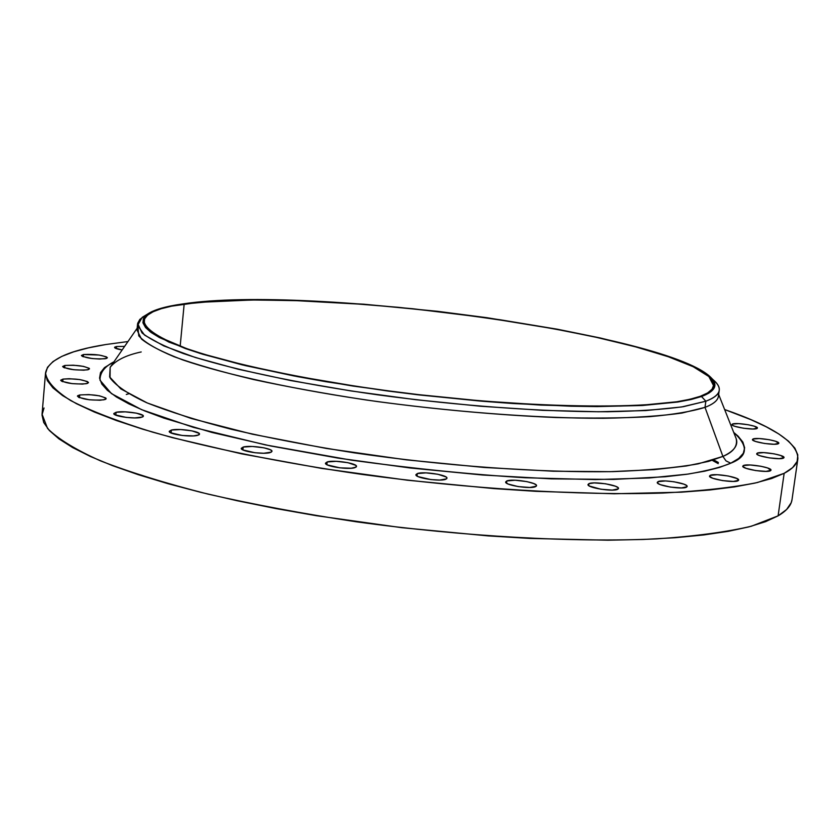 <?xml version="1.0" encoding="UTF-8"?>
<svg xmlns="http://www.w3.org/2000/svg" width="840" height="840" viewBox="0 0 840 840"><rect width="100%" height="100%" fill="white"/><g stroke="black" fill="none" stroke-linecap="round" stroke-linejoin="round"><path stroke-width="1.26" d="M778.344 443.719C774.995 445.746 751.349 441.924 752.441 439.53L752.955 439.026L752.798 440.16L752.955 439.026L752.514 439.845L755.528 441.452L764.547 443.478L774.207 444.255L778.796 443.352L775.656 441.284L769.22 439.709L759.234 438.543L752.955 439.026C756.452 437.042 779.825 440.832 778.827 443.237L778.344 443.719M756.945 428.526C753.596 430.395 730.905 426.762 731.934 424.536L732.47 424.053L732.312 425.156L732.47 424.053L732.49 425.281L734.853 426.321L743.526 428.243L752.892 429.009L757.397 428.18L754.446 426.248L748.272 424.757L738.612 423.633L732.47 424.053C735.956 422.226 758.394 425.817 757.439 428.054L756.945 428.526M122.147 349.965C117.264 349.146 114.734 348.285 114.555 347.403L116.498 346.531L116.308 348.611L116.498 346.531L114.744 347.109L114.87 347.907L122.147 349.965M105.357 358.733C93.86 359.279 85.88 358.187 81.417 355.467L83.517 354.522L83.317 356.78L83.517 354.522L81.417 355.53L82.478 356.444L92.096 358.533L99.614 359.048L106.512 358.449L107.383 357.704L106.281 356.8L99.152 355.047L83.517 354.522C95.025 353.987 102.974 355.079 107.383 357.788L105.357 358.733M87.37 369.863C75.453 370.493 67.2 369.369 62.633 366.492L64.869 365.453L64.659 367.909L64.869 365.453L62.633 366.534L63.683 367.5L73.584 369.705L83.706 370.199L88.578 369.569L89.229 368.298L83.412 366.366L73.353 365.201L64.869 365.453C76.787 364.854 85.008 365.978 89.523 368.834L87.37 369.863M86.258 383.723C73.92 384.447 65.384 383.271 60.659 380.226L62.979 379.103L62.748 381.728L62.979 379.103L60.659 380.268L61.74 381.297L71.988 383.607L82.467 384.101L87.517 383.397L88.494 382.546L87.36 381.518L79.769 379.575L69.174 378.714L62.979 379.103C75.327 378.399 83.832 379.575 88.494 382.62L86.258 383.723M103.919 399.819C91.172 400.649 82.331 399.42 77.417 396.155L79.748 394.957L79.506 397.74L79.748 394.957L77.658 395.735L78.572 397.32L89.208 399.767L100.023 400.239L105.189 399.473L105.945 399.042L105.819 398.003L99.55 395.84L88.788 394.58L79.748 394.957C92.505 394.159 101.304 395.388 106.166 398.643L103.919 399.819M141.183 417.396C134.232 419.202 112.812 416.178 113.799 413.532L116.078 412.282L115.815 415.17L116.078 412.282L113.799 413.658L115.08 414.834L126.168 417.406L134.726 417.921L142.453 417.007L143.189 416.535L142.968 415.433L136.364 413.133L125.265 411.842L116.078 412.282C123.165 410.529 144.28 413.522 143.367 416.168L141.183 417.396M197.431 435.393C190.543 437.388 168.189 434.165 169.228 431.33L171.371 430.059L171.087 432.978L171.371 430.059L169.239 431.54L170.688 432.789L182.238 435.477L193.505 435.918L198.66 434.983L199.343 434.48L198.975 433.293L192.003 430.878L180.6 429.544L171.371 430.059C178.406 428.127 200.445 431.319 199.479 434.154L197.431 435.393M270.155 452.592C263.466 454.766 240.146 451.3 241.259 448.308L243.191 447.058L242.897 449.915L243.191 447.058L241.3 448.623L242.949 449.946L254.961 452.739L263.781 453.243L271.32 452.141L271.929 450.996L270.218 449.683L263.97 447.825L252.347 446.46L243.191 447.058C250.037 444.938 273.021 448.361 271.992 451.364L270.155 452.592M354.9 467.639C348.558 469.98 324.324 466.274 325.49 463.155L327.169 461.958L326.875 464.678L327.169 461.958L325.594 463.606L327.474 464.971L339.885 467.849L351.204 468.237L355.971 467.166L356.465 466.599L355.677 465.297L347.897 462.683L336.126 461.307L327.169 461.958C333.68 459.669 357.578 463.334 356.496 466.473L354.9 467.639M445.631 479.315C439.73 481.803 414.697 477.866 415.905 474.663L417.322 473.56L417.039 476.049L417.322 473.56L416.094 475.251L418.205 476.658L430.941 479.588L439.698 480.07L446.586 478.832L446.744 477.603L445.925 476.91L437.787 474.243L425.985 472.868L417.322 473.56C423.392 471.135 448.088 475.031 446.964 478.244L445.631 479.315M535.437 486.707C530.061 489.279 504.409 485.153 505.659 481.929L506.825 480.942L506.552 483.168L506.825 480.942L505.659 482.013L505.953 482.664L508.274 484.071L518.186 486.591L529.819 487.473L536.277 486.213L536.193 484.974L533.809 483.567L526.848 481.604L515.109 480.228L506.825 480.942C512.379 478.443 537.684 482.528 536.529 485.751L535.437 486.707M617.589 489.332C612.749 491.935 586.74 487.673 588 484.502L588.945 483.641L588.693 485.583L588.945 483.641L588.01 484.701L589.386 486.034L600.904 489.227L612.297 490.098L618.313 488.838L618.009 487.62L615.468 486.224L605.525 483.767L594.258 482.906L588.945 483.641C593.975 481.11 619.626 485.32 618.471 488.502L617.589 489.332M686.427 487.2C682.07 489.762 656.019 485.457 657.269 482.391L658.046 481.635L657.825 483.326L658.046 481.635L657.3 482.664L657.783 483.294L660.387 484.659L670.373 487.084L681.45 487.935L687.047 486.717L686.574 485.52L683.928 484.166L674.005 481.772L665.511 480.942L658.046 481.635C662.582 479.136 688.296 483.399 687.141 486.476L686.427 487.2M738.045 480.743C734.107 483.221 708.309 478.947 709.527 476.028L710.189 475.377L709.978 476.847L710.189 475.377L709.59 476.364L712.772 478.275L722.631 480.617L733.351 481.446L738.591 480.291L736.9 478.495L728.301 476.007L717.266 474.716L710.189 475.377C714.294 472.952 739.778 477.183 738.644 480.113L738.045 480.743M783.531 458.084C780.087 460.278 755.559 456.257 756.703 453.695L757.228 453.159L757.061 454.356L757.228 453.159L757.333 454.566L759.917 455.742L769.262 457.874L779.268 458.682L783.993 457.685L780.717 455.48L774.05 453.82L763.718 452.613L757.228 453.159C760.83 451.017 785.075 454.997 784.025 457.569L783.531 458.084M770.48 470.736C766.847 473.088 741.573 468.909 742.76 466.169L743.337 465.581L743.148 466.893L743.337 465.581L742.833 466.515L746.036 468.332L755.664 470.568L766.028 471.387L770.973 470.306L767.645 467.975L760.778 466.231L750.089 464.982L743.337 465.581C747.138 463.292 772.097 467.418 771.005 470.169L770.48 470.736M141.215 351.95C126.084 355.194 115.731 360.318 110.156 367.322L109.63 376.95L120.823 388.889L147.273 402.969L191.268 418.488L252.336 434.175L326.382 448.445L406.308 459.837L484.092 467.46L553.266 471.219L610.25 471.671L654.255 469.644L686.353 465.98L708.529 461.401L722.904 456.414L725.97 460.866L730.758 463.197C721.665 467.103 707.48 470.726 688.181 474.075L649.299 477.981L595.245 479.598L525.231 477.75C470.82 474.432 413.018 468.584 351.813 460.215L265.587 444.927L193.337 427.35L141.582 409.647L111.458 393.614L100.002 380.226C99.908 372.719 104.57 366.576 113.978 361.798L104.517 367.584L100.506 372.635L99.561 378.137L101.829 384.069L107.426 390.369L116.424 396.995L128.867 403.882L144.722 410.949L163.926 418.12L211.816 432.411L270.743 445.988L337.943 458.084L409.857 467.943L482.433 474.999L551.544 478.863L613.473 479.419L665.196 476.753L686.553 474.306L704.655 471.188L719.408 467.46L730.758 463.197L738.707 458.441L743.306 453.296L744.65 447.804L742.844 442.06L738.045 436.107L733.708 432.411M718.148 393.225C719.807 398.612 715.418 403.326 705.001 407.358L705.841 401.216C719.124 396.081 722.578 389.918 716.205 382.725L711.932 378.578C718.116 385.57 714.641 391.556 701.505 396.512L705.841 401.216L705.001 407.358C713.412 404.135 717.875 400.449 718.41 396.302L719.229 390.358C718.694 394.443 714.242 398.055 705.841 401.216L683.456 406.665C663.296 409.469 638.064 411.159 607.75 411.747C543.533 411.936 459.281 405.836 377.864 394.853C297.077 383.429 226.643 368.235 183.32 353.524C163.895 346.248 150.129 339.37 142.023 332.903L137.655 323.379L139.85 319.379L145.709 315.221L142.222 317.32L137.571 325.479L144.585 335.118L163.832 345.933L195.31 357.483L238.234 369.243L290.976 380.615L351.089 390.957L415.454 399.661L480.501 406.235L542.64 410.33L598.553 411.768L645.529 410.582L681.65 406.959L705.841 401.216L701.505 396.512L677.639 402.045L642.086 405.51L595.907 406.581L541.002 405.101L480.007 401.048L416.178 394.59L353.02 386.064L294 375.953L242.172 364.854L199.952 353.388L168.934 342.122L149.898 331.58L142.874 322.193L147.315 314.244C153.783 309.75 165.743 306.285 183.183 303.87C309.897 284.508 672.767 333.848 711.932 378.578M712.457 379.218C717.381 383.135 719.639 386.852 719.229 390.358M111.058 366.019L110.156 367.322L110.051 377.832C115.7 385.581 127.88 393.866 146.58 402.675C169.05 411.642 197.431 420.546 231.735 429.377C268.968 437.976 309.781 445.798 354.175 452.834C444.685 466.011 540.33 472.826 613.032 471.618C647.294 470.39 675.686 467.796 698.208 463.848L722.904 456.414L705.001 407.358L722.904 456.414C734.034 451.217 738.454 445.294 736.187 438.648L718.662 394.475M44.026 407.988L42 414.971L43.712 422.489L49.319 430.479L58.947 438.869L72.67 447.584L90.51 456.53L112.413 465.612L138.264 474.684L167.853 483.651L200.876 492.366L236.975 500.703L275.678 508.526L316.47 515.718L401.93 527.698L488.24 535.899L530.082 538.429L608.107 540.204L643.22 539.469L675.161 537.716L703.574 534.975L728.217 531.342L748.902 526.88L765.534 521.682L778.102 515.855L784.15 473.33L792.614 467.618L797.129 461.454L797.822 454.923L794.871 448.13L788.476 441.137L778.869 434.007L766.269 426.836L750.918 419.675L724.647 409.542C773.409 426.447 797.822 442.817 797.885 458.661C797.171 463.974 792.593 468.867 784.15 473.33L778.102 515.855C786.587 510.856 791.227 505.428 792.025 499.59L797.874 458.735M105.903 344.516L127.953 341.555L105.903 344.516C68.135 350.511 48.017 359.993 45.549 372.939C46.694 381.392 55.083 390.6 70.707 400.586C90.678 410.897 117.905 421.386 152.397 432.075C208.898 447.972 281.431 462.745 361.536 474.348C469.55 488.964 580.429 495.642 662.634 493.059C701.211 491.064 732.837 487.546 757.512 482.507L784.15 473.33L771.645 478.517L755.045 483.074L734.37 486.927L709.726 489.993L681.293 492.188L614.114 493.763L535.899 491.327L493.931 488.586L407.316 480.207L321.52 468.384L241.678 453.863L172.232 437.598L142.485 429.114L116.498 420.567L94.458 412.072L76.503 403.725L62.675 395.64L52.962 387.891L47.282 380.552L45.507 373.695L47.471 367.353L52.994 361.568L61.824 356.381L73.752 351.803L88.536 347.844L105.903 344.516M700.287 396.302C663.012 410.928 520.59 409.259 379.103 389.613C300.143 378.462 231.294 363.678 188.895 349.387C159.547 338.762 144.701 328.965 144.081 320.828C145.488 313.152 158.855 307.556 184.17 304.038L180.169 346.227L184.17 304.038L216.321 301.056L255.392 299.975L299.775 300.72L347.949 303.219L398.401 307.325L449.694 312.911L500.378 319.809L549.024 327.842L594.143 336.808L634.242 346.458L667.769 356.528L693.147 366.681L708.876 376.551L713.601 385.718C713.087 389.707 708.645 393.236 700.287 396.302L707.648 392.921L712.089 389.172L713.654 385.108L712.436 380.793L708.55 376.257L702.135 371.574L693.325 366.776L669.175 357.021L637.455 347.33L599.529 337.995L556.784 329.269L486.581 317.782L412.944 308.763L364.077 304.374L294.315 300.542L252.105 299.985L198.65 302.369L171.654 306.159L161.27 308.711L153.195 311.703L147.578 315.116L144.553 318.927L144.27 323.117L146.822 327.663L152.292 332.514L160.724 337.649L186.47 348.537L203.679 354.175L246.12 365.505L297.843 376.435L356.475 386.348L387.45 390.737L418.981 394.685L482.013 400.985L542.136 404.911L570.098 405.93L620.162 406.067L641.687 405.206L676.725 401.772L689.976 399.262L700.287 396.302M128.604 393.834L126.273 394.464M718.221 463.628L712.257 460.341M45.538 372.971L42.053 414.141L47.555 428.442C57.792 438.784 75.464 449.6 100.569 460.897C129.917 472.29 165.827 483.378 208.309 494.183C253.974 504.556 303.314 513.765 356.328 521.798C463.911 536.592 574.455 542.65 656.534 538.881C695.058 536.256 726.674 532.035 751.38 526.218L778.102 515.855L786.629 509.481L791.227 502.667L792.036 499.506M713.685 459.9L718.379 462.504M124.645 346.364L116.498 346.531L124.645 346.364M137.55 324.082L137.004 330.057L141.456 339.014C149.552 345.576 163.306 352.538 182.71 359.898C225.992 374.766 296.383 390.075 377.129 401.531C439.467 409.805 499.086 415.139 555.954 417.522C591.476 418.446 622.702 418.163 649.635 416.671C673.596 414.54 692.055 411.432 705.001 407.358L681.88 413.07C660.965 415.989 634.746 417.732 603.215 418.288C536.424 418.352 449.085 411.705 366.177 399.987C325.469 393.771 287.931 386.946 253.544 379.533C221.781 371.952 195.321 364.35 174.163 356.748C156.408 349.304 144.617 342.332 138.768 335.853L137.949 327.117M701.505 396.512L691.152 399.494L677.859 402.014L642.674 405.468L597.009 406.592L570.78 406.203L513.041 403.526L482.265 401.237L418.929 394.916L387.24 390.947L325.973 381.717L297.213 376.572L245.249 365.589L202.619 354.207L185.346 348.537L159.506 337.606L151.053 332.451L145.583 327.569L143.031 323.012L143.335 318.801L146.381 314.969L152.029 311.556L160.156 308.553L170.594 305.991L197.726 302.19L251.412 299.806L293.79 300.363L363.825 304.206L437.63 311.325L486.791 317.678L557.277 329.196L600.191 337.953L638.274 347.33L670.142 357.053L694.418 366.849L703.269 371.669L709.726 376.383L713.643 380.93L714.882 385.266L713.318 389.351L708.887 393.12L701.505 396.512M733.719 432.411C748.871 446.292 747.884 456.55 730.758 463.197L725.97 460.866L722.904 456.414C733.362 452.088 737.793 446.166 736.187 438.648L735.609 437.178M110.156 367.322L137.172 328.219M142.222 317.32L147.315 314.244"/></g></svg>
